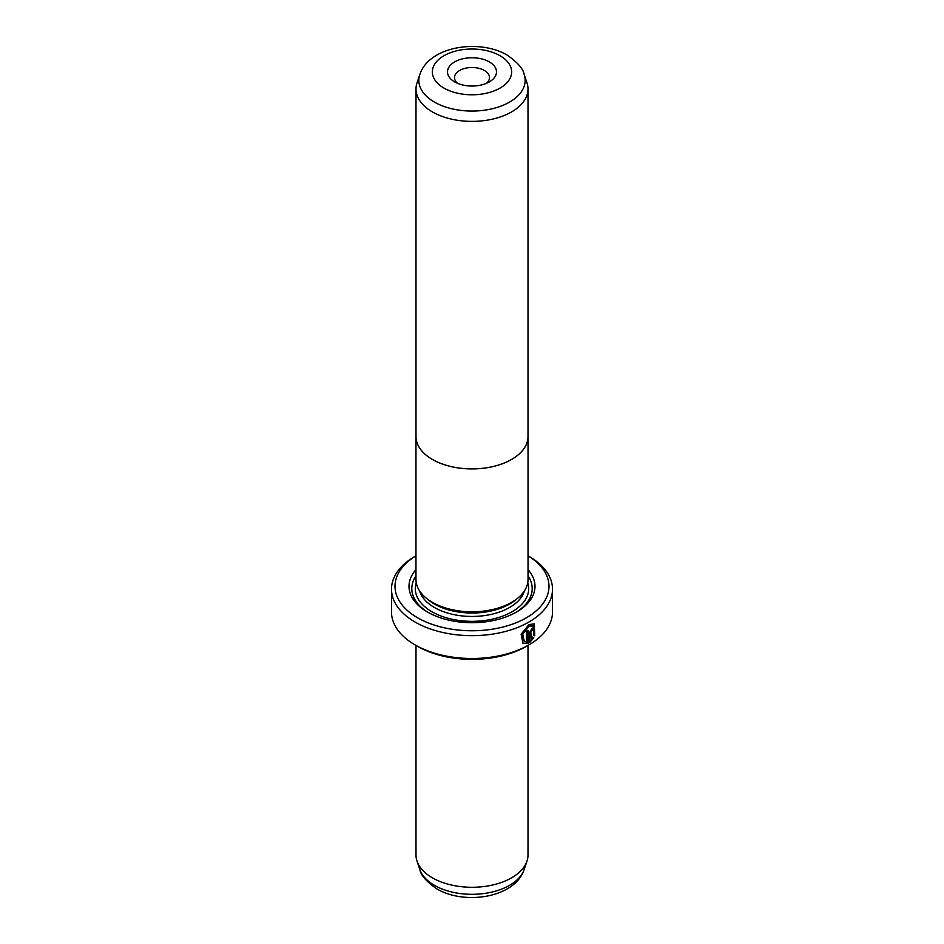 <?xml version="1.0" encoding="UTF-8"?>
<svg xmlns="http://www.w3.org/2000/svg" width="944" height="944" viewBox="0 0 944 944"><rect width="100%" height="100%" fill="white"/><g stroke="black" fill="none" stroke-linecap="round" stroke-linejoin="round"><path stroke-width="1.42" d="M526.988 82.919A56.003 32.332 180 0 1 528.003 89.055A56.003 32.332 180 0 1 493.429 118.92A56.003 32.332 180 0 1 432.399 111.911A56.003 32.332 180 0 1 415.997 89.055A56.003 32.332 180 0 1 417.012 82.919L419.809 74.564A53.159 30.692 180 0 0 434.417 102.082A53.159 30.692 180 0 0 496.922 107.486A53.159 30.692 180 0 0 524.191 74.564L526.988 82.919M415.997 89.055L415.997 436.565A56.003 32.332 0 0 0 432.399 459.421A56.003 32.332 0 0 0 493.429 466.43A56.003 32.332 0 0 0 528.003 436.565L528.003 89.055M454.678 81.904L454.678 81.904A24.497 14.148 180 0 1 454.678 61.903A24.497 14.148 180 0 1 489.322 61.903A24.497 14.148 180 0 1 489.322 81.904A24.497 14.148 180 0 1 454.678 81.904M486.431 83.332A17.499 10.101 0 0 0 489.499 77.62A17.499 10.101 0 0 0 484.378 70.47A17.499 10.101 0 0 0 465.298 68.287A17.499 10.101 0 0 0 454.501 77.62A17.499 10.101 0 0 0 457.569 83.332M415.997 435.314A56.038 32.356 0 0 0 415.962 436.565L415.962 579.451A56.038 32.356 0 0 0 432.376 602.331A56.038 32.356 0 0 0 493.452 609.352A56.038 32.356 0 0 0 528.038 579.451L528.038 436.565A56.038 32.356 0 0 0 528.003 435.314M415.962 436.565A56.038 32.356 0 0 0 432.376 459.445A56.038 32.356 0 0 0 493.452 466.454A56.038 32.356 0 0 0 528.038 436.565M524.262 641.448L522.256 633.872L528.451 626.12L533.266 625.86L528.947 626.403L522.764 634.167L524.262 641.448L526.504 641.92L526.504 631.43A80.5 46.48 0 0 0 528.144 630.533L528.144 643.36L523.035 643.348L521.112 634.215L528.947 624.574L534.292 623.854L534.764 635.819L533.749 635.229L533.266 625.86M522.787 643.194L528.144 643.36M531.543 629.742L532.286 630.179L531.543 629.742L530.788 631.147L531.283 639.159L532.711 637.235L533.749 637.837L529.737 642.439L529.737 632.374L532.038 628.197L533.608 627.961L534.233 629.459A80.5 46.48 180 0 1 532.782 630.462L532.038 630.026L531.283 631.43M532.782 630.462L532.038 630.026M516.958 598.779L515.872 599.688A53.206 30.715 180 0 1 434.382 604.03A53.206 30.715 180 0 1 428.128 599.688L427.042 598.779M528.038 569.692A63 36.379 180 0 1 516.545 612.031A63 36.379 180 0 1 427.455 612.031L427.455 612.031A63 36.379 180 0 1 415.962 569.692M428.458 612.609A60.204 34.763 180 0 1 415.962 575.911M528.003 645.436L528.003 854.945A56.003 32.332 180 0 1 526.988 861.081A56.003 32.332 180 0 1 488.414 885.861A56.003 32.332 180 0 1 432.399 877.814A56.003 32.332 180 0 1 417.012 861.081A56.003 32.332 180 0 1 415.997 854.945L415.997 645.436M415.962 555.827A77.007 44.462 0 0 0 417.555 617.754A77.007 44.462 0 0 0 525.631 618.214A77.007 44.462 0 0 0 528.038 555.827M528.923 556.311L528.038 555.804L528.923 556.311A80.5 46.48 180 0 1 552.5 589.174A80.5 46.48 180 0 1 502.81 632.114A80.5 46.48 180 0 1 415.077 622.037A80.5 46.48 180 0 1 391.5 589.174A80.5 46.48 180 0 1 415.077 556.311L415.962 555.804M528.923 644.894L526.445 646.321A77.007 44.462 180 0 1 417.555 646.333L415.077 644.894A80.5 46.48 0 0 0 528.923 644.894A80.5 46.48 0 0 0 552.5 612.031L552.5 589.174M417.555 646.333A77.007 44.462 180 0 1 417.555 646.321L415.077 644.894A80.5 46.48 0 0 1 391.5 612.031L391.5 589.174M528.038 575.911A60.204 34.763 180 0 1 515.542 612.609M530.788 631.147L531.283 639.159M529.242 642.156L533.254 637.542L532.215 636.952M532.593 629.967A79.803 46.079 0 0 0 533.738 629.176L534.233 629.459M534.269 635.536L534.068 623.748M527.649 643.076L527.649 630.816M443.975 88.087A39.636 22.88 0 0 0 500.025 88.087A39.636 22.88 0 0 0 500.025 55.72A39.636 22.88 0 0 0 443.975 55.72A39.636 22.88 0 0 0 443.975 88.087M524.463 590.826A53.206 30.715 180 0 1 488.201 614.992A53.206 30.715 180 0 1 434.382 607.464A53.206 30.715 180 0 1 419.537 590.826M527.767 582.672A56.699 32.733 180 0 1 498.373 617.577A56.699 32.733 180 0 1 431.904 611.747A56.699 32.733 180 0 1 416.233 582.672M524.191 869.436C514.905 897.874 464.719 905.331 436.978 888.965C426.452 881.672 420.729 875.171 419.809 869.436A53.159 30.692 0 0 0 434.417 885.33A53.159 30.692 0 0 0 487.576 892.965A53.159 30.692 0 0 0 524.191 869.436L526.988 861.081M524.191 74.564C523.247 68.794 517.524 62.28 507.022 55.035C479.281 38.669 429.095 46.126 419.809 74.564M419.809 869.436L417.012 861.081"/></g></svg>
